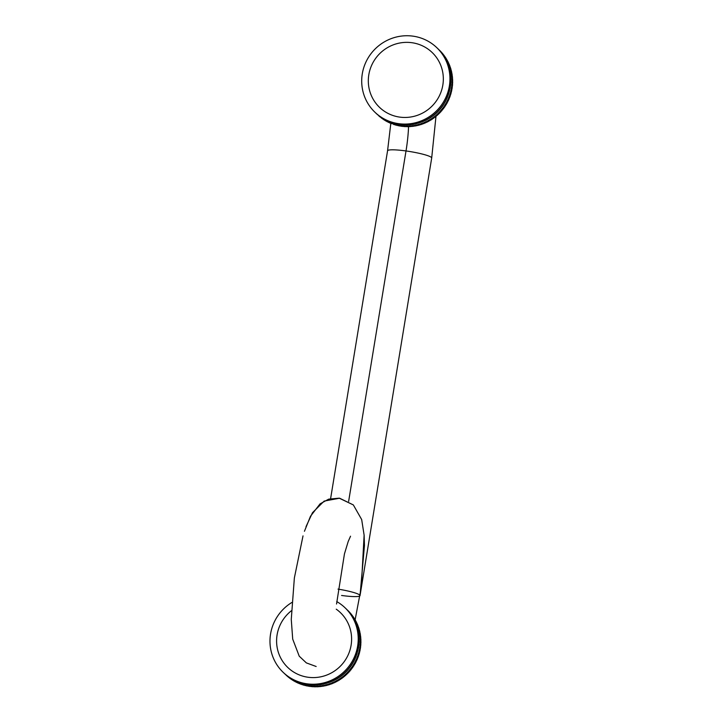 <?xml version="1.0" encoding="UTF-8"?>
<svg xmlns="http://www.w3.org/2000/svg" width="723" height="723" viewBox="0 0 723 723"><rect width="100%" height="100%" fill="white"/><g stroke="black" fill="none" stroke-linecap="round" stroke-linejoin="round"><path stroke-width="1.08" d="M406.019 150.953A22.359 2.874 -170.7 0 0 387.564 150.791L387.564 150.791A22.359 2.874 -170.7 0 1 406.019 150.953L348.64 501.364L406.019 150.953A40.244 7.347 -82.1 0 0 408.576 126.444A40.244 7.347 -82.1 0 1 406.019 150.953A22.359 2.874 -170.7 0 1 431.694 158.021L431.694 158.021A22.359 2.874 -170.7 0 0 406.019 150.953M364.13 535.381L364.455 545.513L360.027 595.625A22.359 2.874 -170.7 0 1 341.572 595.463A22.359 2.874 -170.7 0 0 360.027 595.625A22.359 2.874 -170.7 0 0 338.002 589.109A22.359 2.874 -170.7 0 1 360.027 595.625L431.694 158.021L435.969 116.448M291.414 610.736A38.003 37.045 133.7 0 0 277.695 650.022A38.003 37.045 133.7 0 0 308.007 677.243A38.003 37.045 -46.3 0 0 348.685 653.691A38.003 37.045 -46.3 0 0 336.24 609.182M411.92 42.711A38.003 37.045 -46.3 0 0 368.811 74.758A38.003 37.045 -46.3 0 0 399.738 117.108A38.003 37.045 133.7 0 0 442.838 85.061A38.003 37.045 133.7 0 0 411.92 42.711M439.033 49.869L438.599 49.39A44.718 43.588 -46.3 0 0 438.301 49.119A44.718 43.588 -46.3 0 1 438.599 49.39L439.033 49.869M439.792 50.52A44.718 43.588 133.7 0 1 440.126 50.854L440.126 50.854A44.718 43.588 133.7 0 0 439.792 50.52L439.358 50.113A44.718 43.588 -46.3 0 1 439.692 50.447L440.126 50.854L439.692 50.447A44.718 43.588 -46.3 0 0 439.358 50.113L439.268 50.113M440.858 51.604A44.718 43.588 133.7 0 1 441.184 51.948L441.184 51.948A44.718 43.588 133.7 0 0 440.858 51.604L440.244 51.188L440.858 51.604M441.889 52.725A44.718 43.588 133.7 0 1 442.205 53.086L442.205 53.086A44.718 43.588 133.7 0 0 441.889 52.725L441.175 52.3L441.889 52.725M442.684 54.27L442.747 53.836A44.718 43.588 -46.3 0 0 442.44 53.466L442.874 53.882A44.718 43.588 133.7 0 1 443.181 54.252L442.747 53.836A44.718 43.588 -46.3 0 0 442.44 53.466L442.874 53.882A44.718 43.588 133.7 0 1 443.181 54.252L443.127 54.632M443.823 55.075A44.718 43.588 133.7 0 1 444.112 55.454L444.112 55.454A44.718 43.588 133.7 0 0 443.823 55.075L442.928 54.614L443.823 55.075M444.726 56.295A44.718 43.588 133.7 0 1 445.007 56.683L445.007 56.683A44.718 43.588 133.7 0 0 444.726 56.295L444.293 55.888A44.718 43.588 -46.3 0 1 444.573 56.277L445.007 56.683L444.573 56.277A44.718 43.588 -46.3 0 0 444.293 55.888L443.741 55.807M445.594 57.551A44.718 43.588 133.7 0 1 445.847 57.957L445.847 57.957A44.718 43.588 133.7 0 0 445.594 57.551L444.518 57.027L445.594 57.551M446.407 58.843A44.718 43.588 133.7 0 1 446.651 59.25L446.534 59.693L446.651 59.25A44.718 43.588 133.7 0 0 446.407 58.843L445.974 58.427A44.718 43.588 -46.3 0 1 446.218 58.834L446.651 59.25L446.218 58.834A44.718 43.588 -46.3 0 0 445.974 58.427L445.251 58.274M447.176 60.154A44.718 43.588 133.7 0 1 447.401 60.569L447.266 61.03L447.401 60.569A44.718 43.588 133.7 0 0 447.176 60.154L446.019 59.566L446.218 58.834L446.019 59.566L447.176 60.154M386.109 120.334L385.386 120.542L385.82 120.958A44.718 43.588 133.7 0 1 385.404 120.714L384.97 120.298A44.718 43.588 -46.3 0 0 385.386 120.542L385.82 120.958A44.718 43.588 133.7 0 1 385.404 120.714L384.97 120.298A44.718 43.588 -46.3 0 0 385.386 120.542L386.109 120.334L386.299 121.057A44.718 43.588 -46.3 0 0 386.715 121.283L387.148 121.69A44.718 43.588 133.7 0 1 386.733 121.473L386.299 121.057A44.718 43.588 -46.3 0 0 386.715 121.283L387.438 121.048L387.645 121.762A44.718 43.588 -46.3 0 0 388.079 121.97L388.513 122.386A44.718 43.588 133.7 0 1 388.079 122.169L387.645 121.762A44.718 43.588 -46.3 0 0 388.079 121.97L388.784 121.708L389.028 122.413A44.718 43.588 -46.3 0 0 389.462 122.612L389.896 123.027A44.718 43.588 133.7 0 1 389.462 122.829L389.028 122.413A44.718 43.588 -46.3 0 0 389.462 122.612L390.158 122.332L390.429 123.027A44.718 43.588 -46.3 0 0 390.872 123.199L391.297 123.615A44.718 43.588 133.7 0 1 390.863 123.434L390.429 123.027A44.718 43.588 -46.3 0 0 390.872 123.199L391.559 122.892L391.848 123.579A44.718 43.588 -46.3 0 0 392.3 123.741L392.978 123.416L393.285 124.085A44.718 43.588 -46.3 0 0 393.746 124.239L394.18 124.645A44.718 43.588 133.7 0 1 393.719 124.501L393.285 124.085A44.718 43.588 -46.3 0 0 393.746 124.239L394.415 123.886L394.749 124.546A44.718 43.588 -46.3 0 0 395.21 124.672L395.861 124.302L396.222 124.943A44.718 43.588 -46.3 0 0 396.692 125.061L397.334 124.663L397.713 125.296A44.718 43.588 -46.3 0 0 398.183 125.395L398.816 124.98L399.213 125.603A44.718 43.588 -46.3 0 0 399.692 125.685L400.307 125.242L400.732 125.847A44.718 43.588 -46.3 0 0 401.202 125.91L401.807 125.45L402.25 126.037A44.718 43.588 -46.3 0 0 402.729 126.091L403.317 125.603L403.786 126.182A44.718 43.588 -46.3 0 0 404.265 126.209L404.835 125.712L405.314 126.263A44.718 43.588 -46.3 0 0 405.802 126.281L406.353 125.757L406.859 126.299A44.718 43.588 -46.3 0 0 407.338 126.299L407.871 125.757L408.396 126.272A44.718 43.588 -46.3 0 0 408.875 126.254L409.308 126.67A44.718 43.588 133.7 0 1 408.829 126.688L408.396 126.272A44.718 43.588 -46.3 0 0 408.875 126.254L409.39 125.703L409.941 126.2A44.718 43.588 -46.3 0 0 410.42 126.163L410.854 126.579A44.718 43.588 133.7 0 1 410.366 126.615L409.941 126.2A44.718 43.588 -46.3 0 0 410.42 126.163L410.908 125.585L411.477 126.073A44.718 43.588 -46.3 0 0 411.956 126.019L412.39 126.435L412.426 125.431L413.005 125.883A44.718 43.588 -46.3 0 0 413.484 125.82L413.918 126.236L413.945 125.215L414.532 125.648A44.718 43.588 -46.3 0 0 415.011 125.567L415.445 125.983L415.445 124.943L416.059 125.359A44.718 43.588 -46.3 0 0 416.529 125.26L416.963 125.675L416.936 124.627L417.569 125.025A44.718 43.588 -46.3 0 0 418.039 124.907L418.427 124.257L419.069 124.627A44.718 43.588 -46.3 0 0 419.53 124.492L419.964 124.907L419.9 123.832L420.551 124.184A44.718 43.588 -46.3 0 0 421.012 124.031L421.355 123.353L422.024 123.687A44.718 43.588 -46.3 0 0 422.476 123.516L422.792 122.829L423.47 123.136A44.718 43.588 -46.3 0 0 423.922 122.955L424.356 123.371A44.718 43.588 133.7 0 1 423.904 123.552L423.47 123.136A44.718 43.588 -46.3 0 0 423.922 122.955L424.22 122.259L424.907 122.539A44.718 43.588 -46.3 0 0 425.35 122.341L425.784 122.756L425.621 121.636L426.326 121.889A44.718 43.588 -46.3 0 0 426.76 121.681L427.004 120.967L427.718 121.193A44.718 43.588 -46.3 0 0 428.143 120.967L428.576 121.383A44.718 43.588 133.7 0 1 428.152 121.609L427.718 121.193A44.718 43.588 -46.3 0 0 428.143 120.967L428.368 120.244L429.082 120.452A44.718 43.588 -46.3 0 0 429.507 120.208L429.706 119.485L430.429 119.666A44.718 43.588 -46.3 0 0 430.836 119.403L431.016 118.671L431.739 118.825A44.718 43.588 -46.3 0 0 432.146 118.554L432.58 118.97L432.291 117.822L433.032 117.948A44.718 43.588 -46.3 0 0 433.42 117.668L433.547 116.918L434.288 117.027A44.718 43.588 -46.3 0 0 434.668 116.728L435.101 117.144A44.718 43.588 133.7 0 1 434.713 117.442L434.288 117.027A44.718 43.588 -46.3 0 0 434.668 116.728L434.767 115.978L435.508 116.06A44.718 43.588 -46.3 0 0 435.888 115.743L435.951 115.002L436.701 115.047A44.718 43.588 -46.3 0 0 437.063 114.731L437.496 115.138A44.718 43.588 133.7 0 1 437.135 115.463L436.701 115.047A44.718 43.588 -46.3 0 0 437.063 114.731L437.108 113.981L437.858 113.999A44.718 43.588 -46.3 0 0 438.21 113.665L438.228 112.915L438.978 112.915A44.718 43.588 -46.3 0 0 439.322 112.571L439.313 111.821L440.063 111.794A44.718 43.588 -46.3 0 0 440.388 111.432L440.822 111.848A44.718 43.588 133.7 0 1 440.488 112.21L440.063 111.794A44.718 43.588 -46.3 0 0 440.388 111.432L440.352 110.682L441.102 110.628A44.718 43.588 -46.3 0 0 441.419 110.258L441.852 110.673A44.718 43.588 133.7 0 1 441.536 111.044L441.102 110.628A44.718 43.588 -46.3 0 0 441.419 110.258L441.355 109.516L442.105 109.435A44.718 43.588 -46.3 0 0 442.413 109.056L442.322 108.314L443.072 108.206A44.718 43.588 -46.3 0 0 443.362 107.817L443.244 107.076L443.985 106.95A44.718 43.588 -46.3 0 0 444.265 106.543L444.13 105.811L444.862 105.657A44.718 43.588 -46.3 0 0 445.124 105.251L444.961 104.519L445.693 104.338A44.718 43.588 -46.3 0 0 445.946 103.922L446.38 104.338A44.718 43.588 133.7 0 1 446.127 104.754L445.693 104.338A44.718 43.588 -46.3 0 0 445.946 103.922L445.757 103.199L446.48 102.991A44.718 43.588 -46.3 0 0 446.715 102.567L447.148 102.982A44.718 43.588 133.7 0 1 446.913 103.407L446.48 102.991A44.718 43.588 -46.3 0 0 446.715 102.567L446.498 101.853L447.221 101.618A44.718 43.588 -46.3 0 0 447.438 101.184L447.871 101.6A44.718 43.588 133.7 0 1 447.654 102.033L447.221 101.618A44.718 43.588 -46.3 0 0 447.438 101.184L447.203 100.479L447.908 100.226A44.718 43.588 -46.3 0 0 448.115 99.783L448.549 100.199A44.718 43.588 133.7 0 1 448.341 100.642L447.908 100.226A44.718 43.588 -46.3 0 0 448.115 99.783L447.853 99.087L448.549 98.807A44.718 43.588 -46.3 0 0 448.748 98.364L449.173 98.771A44.718 43.588 133.7 0 1 448.983 99.223L448.549 98.807A44.718 43.588 -46.3 0 0 448.748 98.364L448.459 97.677L449.146 97.37A44.718 43.588 -46.3 0 0 449.317 96.918L449.751 97.334A44.718 43.588 133.7 0 1 449.579 97.786L449.146 97.37A44.718 43.588 -46.3 0 0 449.317 96.918L449.01 96.24L449.688 95.915A44.718 43.588 -46.3 0 0 449.851 95.454L450.284 95.87A44.718 43.588 133.7 0 1 450.122 96.331L449.688 95.915A44.718 43.588 -46.3 0 0 449.851 95.454L449.516 94.794L450.185 94.442A44.718 43.588 -46.3 0 0 450.33 93.981L449.968 93.33L450.628 92.951A44.718 43.588 -46.3 0 0 450.754 92.481L450.366 91.848L451.016 91.45A44.718 43.588 -46.3 0 0 451.125 90.981L450.718 90.357L451.351 89.941A44.718 43.588 -46.3 0 0 451.45 89.462L451.016 88.857L451.64 88.414A44.718 43.588 -46.3 0 0 451.712 87.935L451.269 87.347L451.866 86.887A44.718 43.588 -46.3 0 0 451.929 86.408L451.459 85.829L452.047 85.35A44.718 43.588 -46.3 0 0 452.092 84.871L451.604 84.311L452.173 83.814A44.718 43.588 -46.3 0 0 452.2 83.326L451.694 82.793L452.246 82.268A44.718 43.588 -46.3 0 0 452.255 81.789L451.73 81.265L452.264 80.723A44.718 43.588 -46.3 0 0 452.255 80.244L451.712 79.747L452.227 79.187A44.718 43.588 -46.3 0 0 452.2 78.708L451.64 78.229L452.137 77.65A44.718 43.588 -46.3 0 0 452.092 77.171L451.514 76.71L451.992 76.123A44.718 43.588 -46.3 0 0 451.938 75.644L451.342 75.201L451.794 74.596A44.718 43.588 -46.3 0 0 451.721 74.117L452.155 74.532A44.718 43.588 133.7 0 1 452.227 75.011L451.794 74.596A44.718 43.588 -46.3 0 0 451.721 74.117L451.116 73.701L451.541 73.077A44.718 43.588 -46.3 0 0 451.459 72.607L450.827 72.21L451.242 71.577A44.718 43.588 -46.3 0 0 451.134 71.107L450.501 70.737L450.89 70.086A44.718 43.588 -46.3 0 0 450.763 69.625L450.113 69.272L450.483 68.613A44.718 43.588 -46.3 0 0 450.339 68.152L449.679 67.826L450.022 67.149A44.718 43.588 -46.3 0 0 449.869 66.697L449.191 66.399L449.507 65.712A44.718 43.588 -46.3 0 0 449.335 65.26L448.649 64.98L448.947 64.284A44.718 43.588 -46.3 0 0 448.766 63.85L448.07 63.597L448.341 62.883A44.718 43.588 -46.3 0 0 448.143 62.458L447.429 62.223L447.682 61.509A44.718 43.588 -46.3 0 0 447.465 61.084L447.899 61.5A44.718 43.588 133.7 0 1 448.115 61.925L447.682 61.509A44.718 43.588 -46.3 0 0 447.465 61.084L447.899 61.5A44.718 43.588 133.7 0 1 448.115 61.925L447.953 62.395M448.567 62.865A44.718 43.588 133.7 0 1 448.775 63.299L448.585 63.787L448.775 63.299A44.718 43.588 133.7 0 0 448.567 62.865L448.143 62.458L448.567 62.865M449.2 64.266A44.718 43.588 133.7 0 1 449.381 64.699L449.173 65.197L449.381 64.699A44.718 43.588 133.7 0 0 449.2 64.266L448.766 63.85A44.718 43.588 -46.3 0 1 448.947 64.284L449.381 64.699L448.947 64.284L448.649 64.98L449.769 65.676A44.718 43.588 133.7 0 1 449.941 66.118L449.706 66.624L449.941 66.118A44.718 43.588 133.7 0 0 449.769 65.676L449.335 65.26A44.718 43.588 -46.3 0 1 449.507 65.712L449.941 66.118L449.507 65.712L449.191 66.399L450.302 67.112A44.718 43.588 133.7 0 1 450.456 67.564L450.194 68.079L450.456 67.564A44.718 43.588 133.7 0 0 450.302 67.112L449.869 66.697A44.718 43.588 -46.3 0 1 450.022 67.149L450.456 67.564L450.022 67.149L449.679 67.826L450.772 68.568A44.718 43.588 133.7 0 1 450.908 69.019L450.619 69.544L450.908 69.019A44.718 43.588 133.7 0 0 450.772 68.568L450.339 68.152A44.718 43.588 -46.3 0 1 450.483 68.613L450.908 69.019L450.483 68.613L450.113 69.272L451.197 70.041A44.718 43.588 133.7 0 1 451.324 70.502L450.998 71.035L451.324 70.502A44.718 43.588 133.7 0 0 451.197 70.041L450.763 69.625A44.718 43.588 -46.3 0 1 450.89 70.086L451.324 70.502L450.89 70.086L450.501 70.737M451.568 71.523A44.718 43.588 133.7 0 1 451.676 71.993L451.324 72.526L451.676 71.993A44.718 43.588 133.7 0 0 451.568 71.523L451.134 71.107A44.718 43.588 -46.3 0 1 451.242 71.577L451.676 71.993L451.242 71.577L450.827 72.21M451.893 73.023A44.718 43.588 133.7 0 1 451.974 73.493L451.604 74.035L451.974 73.493A44.718 43.588 133.7 0 0 451.893 73.023L451.459 72.607A44.718 43.588 -46.3 0 1 451.541 73.077L451.974 73.493L451.541 73.077L451.116 73.701L452.155 74.532A44.718 43.588 133.7 0 1 452.227 75.011L451.821 75.553M452.372 76.06A44.718 43.588 133.7 0 1 452.426 76.53L451.983 77.081L452.426 76.53A44.718 43.588 133.7 0 0 452.372 76.06L451.938 75.644L452.372 76.06M452.526 77.587A44.718 43.588 133.7 0 1 452.571 78.066L452.092 78.617L452.571 78.066A44.718 43.588 133.7 0 0 452.526 77.587L452.092 77.171L452.526 77.587M452.634 79.123A44.718 43.588 133.7 0 1 452.661 79.602L452.155 80.154L452.661 79.602A44.718 43.588 133.7 0 0 452.634 79.123L452.2 78.708L452.634 79.123M452.688 80.66A44.718 43.588 133.7 0 1 452.697 81.139L452.164 81.681L452.697 81.139A44.718 43.588 133.7 0 0 452.688 80.66L452.255 80.244L452.688 80.66M452.688 82.205A44.718 43.588 133.7 0 1 452.679 82.684L452.128 83.208L452.679 82.684A44.718 43.588 133.7 0 0 452.688 82.205M452.634 83.741A44.718 43.588 133.7 0 1 452.607 84.22L452.038 84.727L451.604 84.311L452.607 84.22A44.718 43.588 133.7 0 0 452.634 83.741M408.829 126.688A44.718 43.588 133.7 0 0 409.308 126.67L409.824 126.109L410.366 126.615A44.718 43.588 133.7 0 0 410.854 126.579L411.342 126.001L410.854 126.579L410.42 126.163L410.908 125.585L411.477 126.073A44.718 43.588 -46.3 0 0 411.956 126.019L412.426 125.431L413.005 125.883A44.718 43.588 -46.3 0 0 413.484 125.82L413.945 125.215L414.532 125.648A44.718 43.588 -46.3 0 0 415.011 125.567L415.445 124.943L416.059 125.359A44.718 43.588 -46.3 0 0 416.529 125.26L416.936 124.627L417.569 125.025A44.718 43.588 -46.3 0 0 418.039 124.907L418.427 124.257L419.069 124.627A44.718 43.588 -46.3 0 0 419.53 124.492L419.9 123.832L420.551 124.184A44.718 43.588 -46.3 0 0 421.012 124.031L421.355 123.353L422.024 123.687A44.718 43.588 -46.3 0 0 422.476 123.516L423.904 123.552A44.718 43.588 133.7 0 0 424.356 123.371L424.22 122.259L424.907 122.539A44.718 43.588 -46.3 0 0 425.35 122.341L425.621 121.636L426.326 121.889A44.718 43.588 -46.3 0 0 426.76 121.681L428.152 121.609A44.718 43.588 133.7 0 0 428.576 121.383L428.368 120.244L429.082 120.452A44.718 43.588 -46.3 0 0 429.507 120.208L429.706 119.485L430.429 119.666A44.718 43.588 -46.3 0 0 430.836 119.403L431.016 118.671L431.739 118.825A44.718 43.588 -46.3 0 0 432.146 118.554L432.291 117.822L433.032 117.948A44.718 43.588 -46.3 0 0 433.42 117.668L433.854 118.075L433.981 117.334L434.713 117.442A44.718 43.588 133.7 0 0 435.101 117.144L434.767 115.978L435.508 116.06A44.718 43.588 -46.3 0 0 435.888 115.743L436.321 116.159L436.385 115.409L437.135 115.463A44.718 43.588 133.7 0 0 437.496 115.138L437.108 113.981L437.858 113.999A44.718 43.588 -46.3 0 0 438.21 113.665L438.228 112.915L438.978 112.915A44.718 43.588 -46.3 0 0 439.322 112.571L439.756 112.978L439.747 112.237L440.488 112.21A44.718 43.588 133.7 0 0 440.822 111.848L440.352 110.682L440.822 111.848L440.786 111.098L441.536 111.044A44.718 43.588 133.7 0 0 441.852 110.673L441.355 109.516L442.105 109.435A44.718 43.588 -46.3 0 0 442.413 109.056L442.322 108.314L443.072 108.206A44.718 43.588 -46.3 0 0 443.362 107.817L443.244 107.076L443.985 106.95A44.718 43.588 -46.3 0 0 444.265 106.543L444.13 105.811L444.862 105.657A44.718 43.588 -46.3 0 0 445.124 105.251L445.558 105.657L445.395 104.934L446.127 104.754A44.718 43.588 133.7 0 0 446.38 104.338L445.757 103.199L446.38 104.338L446.19 103.615L446.913 103.407A44.718 43.588 133.7 0 0 447.148 102.982L446.498 101.853L447.148 102.982L446.931 102.268L447.654 102.033A44.718 43.588 133.7 0 0 447.871 101.6L447.203 100.479L447.871 101.6L447.636 100.895L448.341 100.642A44.718 43.588 133.7 0 0 448.549 100.199L447.853 99.087L448.549 100.199L448.287 99.503L448.983 99.223A44.718 43.588 133.7 0 0 449.173 98.771L448.459 97.677L449.173 98.771L448.884 98.093L449.579 97.786A44.718 43.588 133.7 0 0 449.751 97.334L449.01 96.24L449.751 97.334L449.444 96.656L450.122 96.331A44.718 43.588 133.7 0 0 450.284 95.87L449.516 94.794L450.185 94.442A44.718 43.588 -46.3 0 0 450.33 93.981L449.968 93.33L450.628 92.951A44.718 43.588 -46.3 0 0 450.754 92.481L450.366 91.848L451.016 91.45A44.718 43.588 -46.3 0 0 451.125 90.981L450.718 90.357L451.351 89.941A44.718 43.588 -46.3 0 0 451.45 89.462L451.016 88.857L451.64 88.414A44.718 43.588 -46.3 0 0 451.712 87.935L451.269 87.347L451.866 86.887A44.718 43.588 -46.3 0 0 451.929 86.408L451.459 85.829L452.047 85.35A44.718 43.588 -46.3 0 0 452.092 84.871L452.526 85.287L452.173 83.814A44.718 43.588 -46.3 0 0 452.2 83.326L451.694 82.793L452.246 82.268L452.679 82.684L452.246 82.268A44.718 43.588 -46.3 0 0 452.255 81.789L451.73 81.265L452.264 80.723L452.697 81.139L452.264 80.723A44.718 43.588 -46.3 0 0 452.255 80.244L451.712 79.747L452.227 79.187L452.661 79.602L452.227 79.187A44.718 43.588 -46.3 0 0 452.2 78.708L451.64 78.229L452.137 77.65L452.571 78.066L452.137 77.65A44.718 43.588 -46.3 0 0 452.092 77.171L451.514 76.71L451.992 76.123L452.426 76.53L451.992 76.123A44.718 43.588 -46.3 0 0 451.938 75.644L451.342 75.201M452.526 85.287A44.718 43.588 133.7 0 1 452.481 85.766L451.459 85.829L452.481 85.766A44.718 43.588 133.7 0 0 452.526 85.287L451.604 84.311L452.526 85.287M452.363 86.823L451.893 86.245L452.363 86.823A44.718 43.588 133.7 0 1 452.3 87.302L451.269 87.347L452.3 87.302A44.718 43.588 133.7 0 0 452.363 86.823L451.929 86.408L452.363 86.823M452.146 88.351L451.703 87.763L452.146 88.351A44.718 43.588 133.7 0 1 452.065 88.83L451.016 88.857L452.065 88.83A44.718 43.588 133.7 0 0 452.146 88.351L451.712 87.935L452.146 88.351M451.875 89.878L451.45 89.272L451.875 89.878A44.718 43.588 133.7 0 1 451.785 90.348L450.718 90.357L451.785 90.348A44.718 43.588 133.7 0 0 451.875 89.878L451.45 89.462L451.875 89.878M451.559 91.396L451.152 90.773L451.559 91.396A44.718 43.588 133.7 0 1 451.45 91.866L450.366 91.848L451.45 91.866A44.718 43.588 133.7 0 0 451.559 91.396L451.125 90.981L451.559 91.396M451.188 92.896L450.8 92.264L451.188 92.896A44.718 43.588 133.7 0 1 451.053 93.366L449.968 93.33L451.053 93.366A44.718 43.588 133.7 0 0 451.188 92.896L450.754 92.481L451.188 92.896M450.754 94.388L450.402 93.746L450.754 94.388A44.718 43.588 133.7 0 1 450.619 94.858L449.516 94.794L450.619 94.858A44.718 43.588 133.7 0 0 450.754 94.388L450.33 93.981L450.754 94.388M445.558 105.657A44.718 43.588 133.7 0 1 445.296 106.073L444.13 105.811L445.296 106.073A44.718 43.588 133.7 0 0 445.558 105.657L444.961 104.519L445.558 105.657M444.699 106.959L444.564 106.227L444.699 106.959A44.718 43.588 133.7 0 1 444.419 107.365L443.244 107.076L444.419 107.365A44.718 43.588 133.7 0 0 444.699 106.959L444.265 106.543L444.699 106.959M443.795 108.233L443.678 107.492L443.795 108.233A44.718 43.588 133.7 0 1 443.497 108.622L442.322 108.314L443.497 108.622A44.718 43.588 133.7 0 0 443.795 108.233L443.362 107.817L443.795 108.233M442.847 109.471L442.756 108.73L442.847 109.471A44.718 43.588 133.7 0 1 442.539 109.851L441.355 109.516L442.539 109.851A44.718 43.588 133.7 0 0 442.847 109.471L442.413 109.056L442.847 109.471M439.756 112.978A44.718 43.588 133.7 0 1 439.412 113.33L438.228 112.915L439.412 113.33A44.718 43.588 133.7 0 0 439.756 112.978M438.644 114.08L438.662 113.33L438.644 114.08A44.718 43.588 133.7 0 1 438.292 114.415L437.108 113.981L438.292 114.415A44.718 43.588 133.7 0 0 438.644 114.08L438.21 113.665L438.644 114.08M436.321 116.159A44.718 43.588 133.7 0 1 435.942 116.475L434.767 115.978L435.942 116.475A44.718 43.588 133.7 0 0 436.321 116.159L435.951 115.002L436.321 116.159M433.854 118.075A44.718 43.588 133.7 0 1 433.457 118.364L432.725 118.229L433.457 118.364A44.718 43.588 133.7 0 0 433.854 118.075L433.547 116.918L433.854 118.075M432.58 118.97A44.718 43.588 133.7 0 1 432.173 119.241L431.016 118.671L432.173 119.241A44.718 43.588 133.7 0 0 432.58 118.97M431.269 119.819L431.441 119.087L431.269 119.819A44.718 43.588 133.7 0 1 430.854 120.081L429.706 119.485L430.854 120.081A44.718 43.588 133.7 0 0 431.269 119.819L430.836 119.403L431.269 119.819M429.941 120.624L430.14 119.901L429.941 120.624A44.718 43.588 133.7 0 1 429.516 120.868L428.368 120.244L429.516 120.868A44.718 43.588 133.7 0 0 429.941 120.624L429.507 120.208L429.941 120.624M427.194 122.097A44.718 43.588 133.7 0 1 426.751 122.304L426.055 122.051L426.751 122.304A44.718 43.588 133.7 0 0 427.194 122.097L427.004 120.967L427.194 122.097M425.784 122.756A44.718 43.588 133.7 0 1 425.341 122.955L424.22 122.259L425.341 122.955A44.718 43.588 133.7 0 0 425.784 122.756M422.91 123.931A44.718 43.588 133.7 0 1 422.449 124.094L421.355 123.353L422.449 124.094A44.718 43.588 133.7 0 0 422.91 123.931M421.446 124.446L421.789 123.769L421.446 124.446A44.718 43.588 133.7 0 1 420.985 124.591L420.334 124.248L420.985 124.591A44.718 43.588 133.7 0 0 421.446 124.446L421.012 124.031L421.446 124.446M419.964 124.907A44.718 43.588 133.7 0 1 419.494 125.043L418.427 124.257L419.494 125.043A44.718 43.588 133.7 0 0 419.964 124.907M418.472 125.314L418.861 124.663L418.472 125.314A44.718 43.588 133.7 0 1 418.002 125.431L417.37 125.043L418.002 125.431A44.718 43.588 133.7 0 0 418.472 125.314L418.039 124.907L418.472 125.314M416.963 125.675A44.718 43.588 133.7 0 1 416.484 125.775L415.879 125.359L416.484 125.775A44.718 43.588 133.7 0 0 416.963 125.675M415.445 125.983A44.718 43.588 133.7 0 1 414.966 126.064L414.369 125.63L414.966 126.064A44.718 43.588 133.7 0 0 415.445 125.983M413.918 126.236A44.718 43.588 133.7 0 1 413.439 126.299L412.86 125.838L413.439 126.299A44.718 43.588 133.7 0 0 413.918 126.236M412.39 126.435A44.718 43.588 133.7 0 1 411.911 126.48L410.908 125.585L411.911 126.48A44.718 43.588 133.7 0 0 412.39 126.435M407.772 126.706L408.296 126.173L407.772 126.706A44.718 43.588 133.7 0 1 407.293 126.715A44.718 43.588 133.7 0 0 407.772 126.706L407.338 126.299L407.772 126.706M406.236 126.697L406.76 126.191L406.236 126.697A44.718 43.588 133.7 0 1 405.748 126.679A44.718 43.588 133.7 0 0 406.236 126.697L405.802 126.281L406.236 126.697M404.699 126.624L405.223 126.154L404.699 126.624A44.718 43.588 133.7 0 1 404.22 126.588A44.718 43.588 133.7 0 0 404.699 126.624L404.265 126.209L404.699 126.624M403.163 126.498L403.687 126.064L403.163 126.498A44.718 43.588 133.7 0 1 402.684 126.453A44.718 43.588 133.7 0 0 403.163 126.498L402.729 126.091L403.163 126.498M401.636 126.326L402.16 125.919L401.636 126.326A44.718 43.588 133.7 0 1 401.166 126.263A44.718 43.588 133.7 0 0 401.636 126.326L401.202 125.91L401.636 126.326M400.117 126.1L400.641 125.721L400.117 126.1A44.718 43.588 133.7 0 1 399.647 126.01A44.718 43.588 133.7 0 0 400.117 126.1L399.692 125.685L400.117 126.1M398.617 125.811L399.132 125.468L398.617 125.811A44.718 43.588 133.7 0 1 398.147 125.712A44.718 43.588 133.7 0 0 398.617 125.811L398.183 125.395L398.617 125.811M397.117 125.477L397.632 125.16L397.117 125.477A44.718 43.588 133.7 0 1 396.656 125.359A44.718 43.588 133.7 0 0 397.117 125.477L396.692 125.061L397.117 125.477M395.644 125.088L396.141 124.799L395.644 125.088A44.718 43.588 133.7 0 1 395.183 124.962A44.718 43.588 133.7 0 0 395.644 125.088L395.21 124.672L395.644 125.088M393.719 124.501A44.718 43.588 133.7 0 0 394.18 124.645L394.668 124.392M390.863 123.434A44.718 43.588 133.7 0 0 391.297 123.615L391.776 123.407L390.872 123.199L391.559 122.892L391.848 123.579A44.718 43.588 -46.3 0 0 392.3 123.741L393.213 123.922M390.158 122.332L389.462 122.612L390.357 122.838L389.896 123.027A44.718 43.588 133.7 0 1 389.462 122.829M388.784 121.708L388.079 121.97L388.513 122.386A44.718 43.588 133.7 0 1 388.079 122.169M387.438 121.048L386.715 121.283L387.148 121.69A44.718 43.588 133.7 0 1 386.733 121.473M383.57 118.952L383.678 119.503A44.718 43.588 -46.3 0 0 384.076 119.756L384.509 120.172A44.718 43.588 133.7 0 1 384.112 119.919L383.678 119.503A44.718 43.588 -46.3 0 0 384.076 119.756L384.509 120.172A44.718 43.588 133.7 0 1 384.112 119.919M383.235 119.34L383.235 119.34A44.718 43.588 133.7 0 1 382.847 119.069A44.718 43.588 133.7 0 0 383.235 119.34L382.801 118.924L383.344 118.816L382.801 118.924L383.235 119.34M381.129 117.388L381.175 117.768A44.718 43.588 -46.3 0 0 381.554 118.057L381.988 118.464A44.718 43.588 133.7 0 1 381.608 118.183L381.175 117.768A44.718 43.588 -46.3 0 0 381.554 118.057L381.988 118.464A44.718 43.588 133.7 0 1 381.608 118.183M378.798 115.671L378.807 115.861A44.718 43.588 -46.3 0 0 379.168 116.177L379.593 116.584A44.718 43.588 133.7 0 1 379.232 116.276L378.807 115.861A44.718 43.588 -46.3 0 0 379.168 116.177L379.973 116.837A44.718 43.588 -46.3 0 0 380.343 117.135L381.138 117.497M376.954 114.126L376.909 114.126A44.718 43.588 -46.3 0 1 376.575 113.791L376.575 113.791A44.718 43.588 -46.3 0 0 376.909 114.126L377.424 114.541M440.75 51.541A44.718 43.588 -46.3 0 0 440.424 51.188A44.718 43.588 -46.3 0 1 440.75 51.541L441.184 51.948L440.75 51.541M441.771 52.671A44.718 43.588 -46.3 0 0 441.455 52.309A44.718 43.588 -46.3 0 1 441.771 52.671L442.205 53.086L441.771 52.671M443.678 55.038A44.718 43.588 -46.3 0 0 443.389 54.659A44.718 43.588 -46.3 0 1 443.678 55.038L444.112 55.454L443.678 55.038M445.413 57.542A44.718 43.588 -46.3 0 0 445.16 57.144A44.718 43.588 -46.3 0 1 445.413 57.542L445.847 57.957L445.413 57.542L445.241 58.265L445.413 57.542M446.977 60.163A44.718 43.588 -46.3 0 0 446.742 59.747A44.718 43.588 -46.3 0 1 446.977 60.163L447.401 60.569L446.977 60.163L446.751 60.877L446.977 60.163M448.07 63.597L448.341 62.883L448.775 63.299L448.341 62.883A44.718 43.588 -46.3 0 0 448.143 62.458L447.429 62.223M394.415 123.886L394.749 124.546A44.718 43.588 -46.3 0 0 395.21 124.672L395.861 124.302L396.222 124.943A44.718 43.588 -46.3 0 0 396.692 125.061L397.334 124.663L397.713 125.296A44.718 43.588 -46.3 0 0 398.183 125.395L398.816 124.98L399.213 125.603A44.718 43.588 -46.3 0 0 399.692 125.685L400.307 125.242L400.732 125.847A44.718 43.588 -46.3 0 0 401.202 125.91L401.807 125.45L402.25 126.037A44.718 43.588 -46.3 0 0 402.729 126.091L403.317 125.603L403.786 126.182A44.718 43.588 -46.3 0 0 404.265 126.209L404.835 125.712L405.314 126.263A44.718 43.588 -46.3 0 0 405.802 126.281L406.353 125.757L406.859 126.299A44.718 43.588 -46.3 0 0 407.338 126.299L407.871 125.757M379.232 116.276A44.718 43.588 133.7 0 0 379.593 116.584L379.973 116.837A44.718 43.588 -46.3 0 0 380.343 117.135L380.687 117.081M444.446 56.909L444.573 56.277L444.446 56.909M447.465 61.084L446.751 60.877L447.465 61.084M384.076 119.756L384.717 119.602L384.076 119.756M449.128 91.776A42.928 41.844 133.7 0 1 419.62 122.63M412.987 36.15A44.718 43.588 133.7 0 1 436.728 47.591A44.718 43.588 133.7 0 1 445.178 98.879A44.718 43.588 133.7 0 1 398.662 123.669L399.521 124.501L398.662 123.669A44.718 43.588 -46.3 0 1 362.286 73.854A44.718 43.588 -46.3 0 1 412.987 36.15A44.718 43.588 133.7 0 1 449.363 85.974A44.718 43.588 133.7 0 1 398.662 123.669A44.718 43.588 -46.3 0 1 374.93 112.228A44.718 43.588 -46.3 0 1 366.471 60.94A44.718 43.588 -46.3 0 1 412.987 36.15M436.728 47.591L437.587 48.423A44.718 43.588 133.7 0 1 446.046 99.711A44.718 43.588 133.7 0 1 399.521 124.501A44.718 43.588 -46.3 0 1 375.788 113.059A44.718 43.588 -46.3 0 0 399.521 124.501A44.718 43.588 133.7 0 0 446.181 99.44A44.718 43.588 133.7 0 0 437.153 48.007M347.302 610.004L346.868 609.525A44.718 43.588 -46.3 0 0 346.579 609.254A44.718 43.588 -46.3 0 1 346.868 609.525L347.302 610.004M348.061 610.664A44.718 43.588 133.7 0 1 348.396 610.998L348.396 610.998A44.718 43.588 133.7 0 0 348.061 610.664L347.627 610.248A44.718 43.588 -46.3 0 1 347.971 610.583L348.396 610.998L347.971 610.583A44.718 43.588 -46.3 0 0 347.627 610.248L347.537 610.257M349.128 611.748A44.718 43.588 133.7 0 1 349.453 612.092L349.453 612.092A44.718 43.588 133.7 0 0 349.128 611.748L348.513 611.333L349.128 611.748M350.158 612.869A44.718 43.588 133.7 0 1 350.474 613.221L350.474 613.221A44.718 43.588 133.7 0 0 350.158 612.869L349.453 612.444L350.158 612.869M350.962 614.414L351.017 613.981A44.718 43.588 -46.3 0 0 350.718 613.61L351.152 614.026A44.718 43.588 133.7 0 1 351.45 614.387L351.017 613.981A44.718 43.588 -46.3 0 0 350.718 613.61L351.152 614.026A44.718 43.588 133.7 0 1 351.45 614.387L351.405 614.776M352.101 615.21A44.718 43.588 133.7 0 1 352.381 615.589L352.381 615.589A44.718 43.588 133.7 0 0 352.101 615.21L351.206 614.749L352.101 615.21M353.005 616.439A44.718 43.588 133.7 0 1 353.276 616.827L353.276 616.827A44.718 43.588 133.7 0 0 353.005 616.439L352.571 616.023A44.718 43.588 -46.3 0 1 352.842 616.412L353.276 616.827L352.842 616.412A44.718 43.588 -46.3 0 0 352.571 616.023L352.02 615.951M353.863 617.695A44.718 43.588 133.7 0 1 354.125 618.093L354.125 618.093A44.718 43.588 133.7 0 0 353.863 617.695L352.788 617.171L353.863 617.695M354.677 618.978A44.718 43.588 133.7 0 1 354.921 619.385L354.803 619.828L354.921 619.385A44.718 43.588 133.7 0 0 354.677 618.978L354.243 618.563A44.718 43.588 -46.3 0 1 354.487 618.978L354.921 619.385L354.487 618.978A44.718 43.588 -46.3 0 0 354.243 618.563L353.52 618.409L353.692 617.677A44.718 43.588 -46.3 0 0 353.43 617.279A44.718 43.588 -46.3 0 1 353.692 617.677L354.125 618.093L353.692 617.677L353.52 618.409M355.445 620.298A44.718 43.588 133.7 0 1 355.68 620.714L355.535 621.165L355.68 620.714A44.718 43.588 133.7 0 0 355.445 620.298L354.297 619.701L354.487 618.978L354.297 619.701L355.445 620.298M293.104 679.801L293.249 680.442A44.718 43.588 -46.3 0 0 293.655 680.686L294.089 681.093A44.718 43.588 133.7 0 1 293.683 680.858L293.249 680.442A44.718 43.588 -46.3 0 0 293.655 680.686L294.378 680.47L294.568 681.193A44.718 43.588 -46.3 0 0 294.993 681.418L295.427 681.834A44.718 43.588 133.7 0 1 295.002 681.608L294.568 681.193A44.718 43.588 -46.3 0 0 294.993 681.418L295.707 681.183L295.924 681.897A44.718 43.588 -46.3 0 0 296.349 682.105L296.782 682.521A44.718 43.588 133.7 0 1 296.358 682.313L295.924 681.897A44.718 43.588 -46.3 0 0 296.349 682.105L297.063 681.852L297.298 682.557A44.718 43.588 -46.3 0 0 297.731 682.747L298.165 683.163A44.718 43.588 133.7 0 1 297.731 682.973L297.298 682.557A44.718 43.588 -46.3 0 0 297.731 682.747L298.436 682.467L298.698 683.163A44.718 43.588 -46.3 0 0 299.141 683.343L299.575 683.759A44.718 43.588 133.7 0 1 299.132 683.578L298.698 683.163A44.718 43.588 -46.3 0 0 299.141 683.343L299.837 683.036L300.117 683.723A44.718 43.588 -46.3 0 0 300.569 683.886L301.247 683.551L301.563 684.229A44.718 43.588 -46.3 0 0 302.015 684.374L302.684 684.021L303.018 684.681A44.718 43.588 -46.3 0 0 303.479 684.817L304.139 684.437L304.5 685.088A44.718 43.588 -46.3 0 0 304.961 685.205L305.603 684.808L305.992 685.44A44.718 43.588 -46.3 0 0 306.453 685.54L307.085 685.115L307.492 685.738A44.718 43.588 -46.3 0 0 307.962 685.82L308.576 685.377L309.001 685.982A44.718 43.588 -46.3 0 0 309.48 686.055L310.077 685.585L310.529 686.181A44.718 43.588 -46.3 0 0 311.007 686.226L311.586 685.747L312.056 686.317A44.718 43.588 -46.3 0 0 312.535 686.353L313.104 685.847L313.592 686.407A44.718 43.588 -46.3 0 0 314.071 686.416L314.622 685.901L315.129 686.434A44.718 43.588 -46.3 0 0 315.608 686.434L316.141 685.892L316.674 686.416A44.718 43.588 -46.3 0 0 317.153 686.398L317.668 685.838L318.21 686.335A44.718 43.588 -46.3 0 0 318.689 686.308L319.123 686.714A44.718 43.588 133.7 0 1 318.644 686.751L318.21 686.335A44.718 43.588 -46.3 0 0 318.689 686.308L319.186 685.729L319.747 686.208A44.718 43.588 -46.3 0 0 320.226 686.154L320.66 686.57L321.139 685.982L320.705 685.567L321.283 686.028A44.718 43.588 -46.3 0 0 321.762 685.955L322.196 686.371L322.214 685.35L322.81 685.793A44.718 43.588 -46.3 0 0 323.289 685.702L323.714 686.118L324.148 685.494L323.714 685.088L324.329 685.503A44.718 43.588 -46.3 0 0 324.799 685.404L325.233 685.811L325.648 685.178L325.214 684.762L325.838 685.16A44.718 43.588 -46.3 0 0 326.308 685.043L326.742 685.458L326.697 684.392L327.338 684.762A44.718 43.588 -46.3 0 0 327.808 684.636L328.17 683.967L328.82 684.32A44.718 43.588 -46.3 0 0 329.281 684.175L329.715 684.582A44.718 43.588 133.7 0 1 329.254 684.735L328.82 684.32A44.718 43.588 -46.3 0 0 329.281 684.175L329.625 683.497L330.294 683.822A44.718 43.588 -46.3 0 0 330.745 683.66L332.182 683.687A44.718 43.588 133.7 0 0 332.634 683.506A44.718 43.588 133.7 0 1 332.182 683.687L331.749 683.271A44.718 43.588 -46.3 0 0 332.2 683.09L332.634 683.506L332.499 682.395L333.186 682.675A44.718 43.588 -46.3 0 0 333.628 682.485L333.899 681.78L334.595 682.033A44.718 43.588 -46.3 0 0 335.029 681.816L335.463 682.232A44.718 43.588 133.7 0 1 335.029 682.449L334.595 682.033A44.718 43.588 -46.3 0 0 335.029 681.816L335.282 681.102L335.987 681.337A44.718 43.588 -46.3 0 0 336.421 681.111L336.855 681.527A44.718 43.588 133.7 0 1 336.421 681.753L335.987 681.337A44.718 43.588 -46.3 0 0 336.421 681.111L336.638 680.388L337.352 680.596A44.718 43.588 -46.3 0 0 337.777 680.352L337.975 679.62L338.698 679.801A44.718 43.588 -46.3 0 0 339.114 679.548L339.286 678.816L340.018 678.969A44.718 43.588 -46.3 0 0 340.416 678.698L340.849 679.114L340.569 677.957L341.301 678.084A44.718 43.588 -46.3 0 0 341.699 677.803L341.816 677.062L342.557 677.162A44.718 43.588 -46.3 0 0 342.946 676.864L343.38 677.279A44.718 43.588 133.7 0 1 342.991 677.578L342.557 677.162A44.718 43.588 -46.3 0 0 342.946 676.864L343.036 676.122L343.786 676.195A44.718 43.588 -46.3 0 0 344.157 675.888L344.229 675.137L344.97 675.192A44.718 43.588 -46.3 0 0 345.341 674.866L345.775 675.282A44.718 43.588 133.7 0 1 345.404 675.607L344.97 675.192A44.718 43.588 -46.3 0 0 345.341 674.866L345.386 674.116L346.127 674.143A44.718 43.588 -46.3 0 0 346.48 673.809L346.498 673.059L347.248 673.059A44.718 43.588 -46.3 0 0 347.591 672.706L348.025 673.122L347.582 671.956L348.332 671.929A44.718 43.588 -46.3 0 0 348.667 671.577L348.631 670.827L349.381 670.772A44.718 43.588 -46.3 0 0 349.697 670.402L350.131 670.817A44.718 43.588 133.7 0 1 349.805 671.188L349.381 670.772A44.718 43.588 -46.3 0 0 349.697 670.402L349.634 669.652L350.384 669.579A44.718 43.588 -46.3 0 0 350.682 669.191L350.601 668.45L351.342 668.35A44.718 43.588 -46.3 0 0 351.631 667.953L351.523 667.221L352.264 667.085A44.718 43.588 -46.3 0 0 352.544 666.687L352.399 665.955L353.14 665.793A44.718 43.588 -46.3 0 0 353.402 665.386L353.24 664.663L353.972 664.473A44.718 43.588 -46.3 0 0 354.216 664.057L354.65 664.473A44.718 43.588 133.7 0 1 354.406 664.889L353.972 664.473A44.718 43.588 -46.3 0 0 354.216 664.057L354.026 663.343L354.758 663.136A44.718 43.588 -46.3 0 0 354.993 662.702L355.427 663.118A44.718 43.588 133.7 0 1 355.183 663.542L354.758 663.136A44.718 43.588 -46.3 0 0 354.993 662.702L354.776 661.997L355.49 661.762A44.718 43.588 -46.3 0 0 355.716 661.328L356.15 661.744L355.472 660.623L356.186 660.361A44.718 43.588 -46.3 0 0 356.394 659.927L356.123 659.231L356.828 658.951A44.718 43.588 -46.3 0 0 357.017 658.499L356.728 657.813L357.424 657.505A44.718 43.588 -46.3 0 0 357.596 657.053L357.279 656.385L357.966 656.05A44.718 43.588 -46.3 0 0 358.12 655.598L357.786 654.93L358.454 654.577A44.718 43.588 -46.3 0 0 358.599 654.116L359.033 654.532A44.718 43.588 133.7 0 1 358.888 654.993L358.454 654.577A44.718 43.588 -46.3 0 0 358.599 654.116L358.237 653.465L358.897 653.095A44.718 43.588 -46.3 0 0 359.024 652.625L359.458 653.041A44.718 43.588 133.7 0 1 359.331 653.502L358.897 653.095A44.718 43.588 -46.3 0 0 359.024 652.625L358.644 651.992L359.286 651.595A44.718 43.588 -46.3 0 0 359.394 651.116L358.997 650.501L359.629 650.076A44.718 43.588 -46.3 0 0 359.72 649.606L359.295 649.001L359.909 648.558A44.718 43.588 -46.3 0 0 359.991 648.079L359.539 647.492L360.144 647.022A44.718 43.588 -46.3 0 0 360.208 646.543L359.738 645.973L360.316 645.494A44.718 43.588 -46.3 0 0 360.361 645.006L359.873 644.455L360.443 643.949A44.718 43.588 -46.3 0 0 360.47 643.47L359.964 642.928L360.515 642.413A44.718 43.588 -46.3 0 0 360.524 641.925L360 641.409L360.533 640.867A44.718 43.588 -46.3 0 0 360.533 640.388L359.982 639.882L360.497 639.331A44.718 43.588 -46.3 0 0 360.479 638.843L359.918 638.364L360.406 637.785A44.718 43.588 -46.3 0 0 360.37 637.306L359.792 636.855L360.262 636.258A44.718 43.588 -46.3 0 0 360.208 635.779L359.611 635.345L360.072 634.731A44.718 43.588 -46.3 0 0 360 634.261L359.385 633.845L359.819 633.221A44.718 43.588 -46.3 0 0 359.729 632.752L359.105 632.354L359.512 631.712A44.718 43.588 -46.3 0 0 359.412 631.251L358.771 630.872L359.159 630.23A44.718 43.588 -46.3 0 0 359.042 629.76L358.382 629.408L358.753 628.748A44.718 43.588 -46.3 0 0 358.617 628.296L357.948 627.962L358.292 627.293A44.718 43.588 -46.3 0 0 358.138 626.841L357.46 626.534L357.786 625.847A44.718 43.588 -46.3 0 0 357.614 625.404L356.927 625.124L357.225 624.428A44.718 43.588 -46.3 0 0 357.035 623.985L356.34 623.732L356.611 623.027A44.718 43.588 -46.3 0 0 356.412 622.593L355.707 622.367L355.951 621.653A44.718 43.588 -46.3 0 0 355.734 621.229L356.168 621.635A44.718 43.588 133.7 0 1 356.385 622.06L355.951 621.653A44.718 43.588 -46.3 0 0 355.734 621.229L356.168 621.635A44.718 43.588 133.7 0 1 356.385 622.06L356.222 622.53M356.846 623.009A44.718 43.588 133.7 0 1 357.045 623.443L356.864 623.922L357.045 623.443A44.718 43.588 133.7 0 0 356.846 623.009L356.412 622.593A44.718 43.588 -46.3 0 1 356.611 623.027L357.045 623.443L356.611 623.027L356.34 623.732M357.469 624.401A44.718 43.588 133.7 0 1 357.659 624.844L357.442 625.332L357.659 624.844A44.718 43.588 133.7 0 0 357.469 624.401L357.035 623.985A44.718 43.588 -46.3 0 1 357.225 624.428L357.659 624.844L357.225 624.428L356.927 625.124L358.048 625.82A44.718 43.588 133.7 0 1 358.219 626.263L357.984 626.769L358.219 626.263A44.718 43.588 133.7 0 0 358.048 625.82L357.614 625.404A44.718 43.588 -46.3 0 1 357.786 625.847L358.219 626.263L357.786 625.847L357.46 626.534L358.572 627.248A44.718 43.588 133.7 0 1 358.725 627.7L358.463 628.215L358.725 627.7A44.718 43.588 133.7 0 0 358.572 627.248L358.138 626.841A44.718 43.588 -46.3 0 1 358.292 627.293L358.725 627.7L358.292 627.293L357.948 627.962L359.051 628.703A44.718 43.588 133.7 0 1 359.186 629.164L358.897 629.688L359.186 629.164A44.718 43.588 133.7 0 0 359.051 628.703L358.617 628.296A44.718 43.588 -46.3 0 1 358.753 628.748L359.186 629.164L358.753 628.748L358.382 629.408L359.476 630.176A44.718 43.588 133.7 0 1 359.593 630.637L359.277 631.17L359.593 630.637A44.718 43.588 133.7 0 0 359.476 630.176L359.042 629.76A44.718 43.588 -46.3 0 1 359.159 630.23L359.593 630.637L359.159 630.23L358.771 630.872M359.846 631.667A44.718 43.588 133.7 0 1 359.946 632.128L359.602 632.67L359.946 632.128A44.718 43.588 133.7 0 0 359.846 631.667L359.412 631.251A44.718 43.588 -46.3 0 1 359.512 631.712L359.946 632.128L359.512 631.712L359.105 632.354M360.162 633.167A44.718 43.588 133.7 0 1 360.253 633.637L359.873 634.179L360.253 633.637A44.718 43.588 133.7 0 0 360.162 633.167L359.729 632.752A44.718 43.588 -46.3 0 1 359.819 633.221L360.253 633.637L359.819 633.221L359.385 633.845M360.425 634.677A44.718 43.588 133.7 0 1 360.497 635.146L360.09 635.698L360.497 635.146A44.718 43.588 133.7 0 0 360.425 634.677L360 634.261A44.718 43.588 -46.3 0 1 360.072 634.731L360.497 635.146L360.072 634.731L359.611 635.345M360.641 636.195A44.718 43.588 133.7 0 1 360.696 636.674L360.262 637.225L360.696 636.674A44.718 43.588 133.7 0 0 360.641 636.195L360.208 635.779A44.718 43.588 -46.3 0 1 360.262 636.258L360.696 636.674L360.262 636.258L359.792 636.855M360.804 637.722A44.718 43.588 133.7 0 1 360.84 638.201L360.37 638.752L360.84 638.201A44.718 43.588 133.7 0 0 360.804 637.722L360.37 637.306A44.718 43.588 -46.3 0 1 360.406 637.785L360.84 638.201L360.406 637.785L359.918 638.364M360.913 639.259A44.718 43.588 133.7 0 1 360.931 639.738L360.425 640.289L360.931 639.738A44.718 43.588 133.7 0 0 360.913 639.259L360.479 638.843A44.718 43.588 -46.3 0 1 360.497 639.331L360.931 639.738L360.497 639.331L359.982 639.882M360.958 640.795A44.718 43.588 133.7 0 1 360.967 641.283L360.434 641.825L360 641.409L360.533 640.867L360.967 641.283A44.718 43.588 133.7 0 0 360.958 640.795L360.533 640.388A44.718 43.588 -46.3 0 1 360.533 640.867L360.967 641.283L360.434 641.825L360 641.409L360.958 642.34A44.718 43.588 133.7 0 1 360.949 642.819L360.397 643.343L359.964 642.928L360.949 642.819A44.718 43.588 133.7 0 0 360.958 642.34L360.524 641.925A44.718 43.588 -46.3 0 1 360.515 642.413L360.949 642.819L360.397 643.343L359.964 642.928L360.904 643.886A44.718 43.588 133.7 0 1 360.876 644.365L360.307 644.871L359.873 644.455L360.443 643.949L360.876 644.365A44.718 43.588 133.7 0 0 360.904 643.886L360.47 643.47A44.718 43.588 -46.3 0 1 360.443 643.949L360.876 644.365L360.307 644.871L359.873 644.455L360.795 645.422A44.718 43.588 133.7 0 1 360.75 645.901L359.738 645.973L360.75 645.901A44.718 43.588 133.7 0 0 360.795 645.422L360.361 645.006A44.718 43.588 -46.3 0 1 360.316 645.494L360.75 645.901L360.171 646.389L359.738 645.973L360.632 646.958A44.718 43.588 133.7 0 1 360.578 647.437L359.539 647.492L360.578 647.437A44.718 43.588 133.7 0 0 360.632 646.958L360.208 646.543A44.718 43.588 -46.3 0 1 360.144 647.022L360.578 647.437L359.539 647.492L360.425 648.495A44.718 43.588 133.7 0 1 360.343 648.974L359.295 649.001L360.343 648.974A44.718 43.588 133.7 0 0 360.425 648.495L359.991 648.079A44.718 43.588 -46.3 0 1 359.909 648.558L360.343 648.974L359.295 649.001L360.153 650.013A44.718 43.588 133.7 0 1 360.054 650.492L358.997 650.501L360.054 650.492A44.718 43.588 133.7 0 0 360.153 650.013L359.72 649.606A44.718 43.588 -46.3 0 1 359.629 650.076L360.054 650.492L358.997 650.501L359.828 651.531A44.718 43.588 133.7 0 1 359.72 652.001L358.644 651.992L359.72 652.001A44.718 43.588 133.7 0 0 359.828 651.531L359.394 651.116A44.718 43.588 -46.3 0 1 359.286 651.595L359.72 652.001L359.078 652.399L358.644 651.992L359.458 653.041A44.718 43.588 133.7 0 1 359.331 653.502L358.671 653.881L359.033 654.532A44.718 43.588 133.7 0 1 358.888 654.993L358.219 655.345L358.554 656.005A44.718 43.588 133.7 0 1 358.4 656.466L357.279 656.385L358.4 656.466A44.718 43.588 133.7 0 0 358.554 656.005L358.12 655.598A44.718 43.588 -46.3 0 1 357.966 656.05L358.4 656.466L357.713 656.8L357.279 656.385L358.03 657.469A44.718 43.588 133.7 0 1 357.849 657.921L356.728 657.813L357.849 657.921A44.718 43.588 133.7 0 0 358.03 657.469L357.596 657.053A44.718 43.588 -46.3 0 1 357.424 657.505L357.849 657.921L357.162 658.228L356.728 657.813L357.451 658.915A44.718 43.588 133.7 0 1 357.261 659.358L356.123 659.231L357.261 659.358A44.718 43.588 133.7 0 0 357.451 658.915L357.017 658.499A44.718 43.588 -46.3 0 1 356.828 658.951L357.261 659.358L356.556 659.647L356.123 659.231L356.819 660.334A44.718 43.588 133.7 0 1 356.62 660.777L355.906 661.039L356.62 660.777A44.718 43.588 133.7 0 0 356.819 660.334L356.394 659.927A44.718 43.588 -46.3 0 1 356.186 660.361L356.62 660.777L355.472 660.623L355.716 661.328A44.718 43.588 -46.3 0 1 355.49 661.762L355.924 662.178A44.718 43.588 133.7 0 0 356.15 661.744A44.718 43.588 133.7 0 1 355.924 662.178L354.776 661.997L355.924 662.178L354.776 661.997L355.427 663.118A44.718 43.588 133.7 0 1 355.183 663.542L354.46 663.75L354.65 664.473A44.718 43.588 133.7 0 1 354.406 664.889L353.674 665.079L353.836 665.802A44.718 43.588 133.7 0 1 353.574 666.208L352.399 665.955L353.574 666.208A44.718 43.588 133.7 0 0 353.836 665.802L353.402 665.386A44.718 43.588 -46.3 0 1 353.14 665.793L353.574 666.208L352.833 666.371L352.399 665.955L352.969 667.103A44.718 43.588 133.7 0 1 352.697 667.501L351.523 667.221L352.697 667.501A44.718 43.588 133.7 0 0 352.969 667.103L352.544 666.687A44.718 43.588 -46.3 0 1 352.264 667.085L352.697 667.501L351.523 667.221L352.065 668.368A44.718 43.588 133.7 0 1 351.776 668.757L350.601 668.45L351.776 668.757A44.718 43.588 133.7 0 0 352.065 668.368L351.631 667.953A44.718 43.588 -46.3 0 1 351.342 668.35L351.776 668.757L351.035 668.865L350.601 668.45L351.116 669.606A44.718 43.588 133.7 0 1 350.809 669.986L349.634 669.652L350.809 669.986A44.718 43.588 133.7 0 0 351.116 669.606L350.682 669.191A44.718 43.588 -46.3 0 1 350.384 669.579L350.809 669.986L350.068 670.067L349.634 669.652L350.131 670.817A44.718 43.588 133.7 0 1 349.805 671.188L349.064 671.242L349.092 671.983A44.718 43.588 133.7 0 1 348.766 672.345L348.016 672.372L348.766 672.345A44.718 43.588 133.7 0 0 349.092 671.983L348.631 670.827L348.667 671.577A44.718 43.588 -46.3 0 1 348.332 671.929L348.766 672.345L347.582 671.956L347.591 672.706A44.718 43.588 -46.3 0 1 347.248 673.059L347.682 673.465A44.718 43.588 133.7 0 0 348.025 673.122A44.718 43.588 133.7 0 1 347.682 673.465L346.498 673.059L347.682 673.465L346.498 673.059L346.913 674.225A44.718 43.588 133.7 0 1 346.561 674.559L345.386 674.116L346.561 674.559A44.718 43.588 133.7 0 0 346.913 674.225L346.48 673.809A44.718 43.588 -46.3 0 1 346.127 674.143L345.386 674.116L345.775 675.282A44.718 43.588 133.7 0 1 345.404 675.607L344.663 675.553L344.591 676.303A44.718 43.588 133.7 0 1 344.211 676.611L343.036 676.122L344.211 676.611A44.718 43.588 133.7 0 0 344.591 676.303L344.663 675.553L344.229 675.137L344.591 676.303L344.157 675.888A44.718 43.588 -46.3 0 1 343.786 676.195L343.036 676.122L343.38 677.279A44.718 43.588 133.7 0 1 342.991 677.578L342.25 677.478L342.133 678.219A44.718 43.588 133.7 0 1 341.735 678.499L341.003 678.373L341.735 678.499A44.718 43.588 133.7 0 0 342.133 678.219L341.816 677.062L342.133 678.219L341.699 677.803A44.718 43.588 -46.3 0 1 341.301 678.084L341.735 678.499L340.569 677.957L340.416 678.698A44.718 43.588 -46.3 0 1 340.018 678.969L340.452 679.385A44.718 43.588 133.7 0 0 340.849 679.114A44.718 43.588 133.7 0 1 340.452 679.385L339.286 678.816L340.452 679.385L339.286 678.816L339.548 679.963A44.718 43.588 133.7 0 1 339.132 680.216L337.975 679.62L339.132 680.216A44.718 43.588 133.7 0 0 339.548 679.963L339.114 679.548A44.718 43.588 -46.3 0 1 338.698 679.801L337.975 679.62L338.21 680.768A44.718 43.588 133.7 0 1 337.786 681.003L336.638 680.388L337.786 681.003A44.718 43.588 133.7 0 0 338.21 680.768L337.777 680.352A44.718 43.588 -46.3 0 1 337.352 680.596L336.638 680.388L336.855 681.527A44.718 43.588 133.7 0 1 336.421 681.753L335.716 681.518L335.463 682.232A44.718 43.588 133.7 0 1 335.029 682.449L334.333 682.187L334.062 682.892A44.718 43.588 133.7 0 1 333.61 683.09L332.923 682.81L333.61 683.09A44.718 43.588 133.7 0 0 334.062 682.892L333.628 682.485A44.718 43.588 -46.3 0 1 333.186 682.675L333.61 683.09L332.499 682.395L332.2 683.09A44.718 43.588 -46.3 0 1 331.749 683.271L331.071 682.973L330.745 683.66A44.718 43.588 -46.3 0 1 330.294 683.822L330.727 684.238A44.718 43.588 133.7 0 0 331.179 684.075A44.718 43.588 133.7 0 1 330.727 684.238L329.625 683.497L330.727 684.238L329.625 683.497L329.715 684.582A44.718 43.588 133.7 0 1 329.254 684.735L328.604 684.383L328.233 685.043A44.718 43.588 133.7 0 1 327.772 685.178L327.13 684.808L327.772 685.178A44.718 43.588 133.7 0 0 328.233 685.043L327.808 684.636A44.718 43.588 -46.3 0 1 327.338 684.762L326.697 684.392L326.308 685.043A44.718 43.588 -46.3 0 1 325.838 685.16L326.272 685.576A44.718 43.588 133.7 0 0 326.742 685.458A44.718 43.588 133.7 0 1 326.272 685.576L325.214 684.762L324.799 685.404A44.718 43.588 -46.3 0 1 324.329 685.503L324.763 685.919A44.718 43.588 133.7 0 0 325.233 685.811A44.718 43.588 133.7 0 1 324.763 685.919L323.714 685.088L323.289 685.702A44.718 43.588 -46.3 0 1 322.81 685.793L323.244 686.208A44.718 43.588 133.7 0 0 323.714 686.118A44.718 43.588 133.7 0 1 323.244 686.208L322.214 685.35L321.762 685.955A44.718 43.588 -46.3 0 1 321.283 686.028L321.717 686.443A44.718 43.588 133.7 0 0 322.196 686.371A44.718 43.588 133.7 0 1 321.717 686.443L320.705 685.567L320.226 686.154A44.718 43.588 -46.3 0 1 319.747 686.208L320.181 686.624A44.718 43.588 133.7 0 0 320.66 686.57A44.718 43.588 133.7 0 1 320.181 686.624L319.186 685.729L320.181 686.624L319.186 685.729L318.689 686.308L319.123 686.714L319.62 686.145L319.123 686.714A44.718 43.588 133.7 0 1 318.644 686.751L318.102 686.254L317.587 686.814A44.718 43.588 133.7 0 1 317.108 686.832A44.718 43.588 133.7 0 0 317.587 686.814L318.102 686.254L317.668 685.838L317.153 686.398L317.587 686.814L317.153 686.398A44.718 43.588 -46.3 0 1 316.674 686.416L316.141 685.892L315.608 686.434L316.041 686.85L316.575 686.317L316.041 686.85A44.718 43.588 133.7 0 1 315.562 686.85A44.718 43.588 133.7 0 0 316.041 686.85L315.608 686.434A44.718 43.588 -46.3 0 1 315.129 686.434L314.622 685.901L314.071 686.416L315.029 686.335L314.505 686.832A44.718 43.588 133.7 0 1 314.026 686.814A44.718 43.588 133.7 0 0 314.505 686.832L314.071 686.416A44.718 43.588 -46.3 0 1 313.592 686.407L313.104 685.847L312.535 686.353L313.502 686.299L312.969 686.769A44.718 43.588 133.7 0 1 312.49 686.733A44.718 43.588 133.7 0 0 312.969 686.769L312.535 686.353A44.718 43.588 -46.3 0 1 312.056 686.317L311.586 685.747L311.007 686.226L311.965 686.208L311.441 686.642A44.718 43.588 133.7 0 1 310.962 686.588A44.718 43.588 133.7 0 0 311.441 686.642L311.007 686.226A44.718 43.588 -46.3 0 1 310.529 686.181L310.077 685.585L309.48 686.055L310.438 686.064L309.914 686.461A44.718 43.588 133.7 0 1 309.435 686.398A44.718 43.588 133.7 0 0 309.914 686.461L309.48 686.055A44.718 43.588 -46.3 0 1 309.001 685.982L308.576 685.377L307.962 685.82L308.92 685.865L308.396 686.235A44.718 43.588 133.7 0 1 307.926 686.154A44.718 43.588 133.7 0 0 308.396 686.235L307.962 685.82A44.718 43.588 -46.3 0 1 307.492 685.738L307.085 685.115L306.453 685.54L307.402 685.612L306.886 685.955A44.718 43.588 133.7 0 1 306.416 685.856A44.718 43.588 133.7 0 0 306.886 685.955L306.453 685.54A44.718 43.588 -46.3 0 1 305.992 685.44L305.603 684.808L304.961 685.205L305.901 685.305L305.395 685.621A44.718 43.588 133.7 0 1 304.934 685.503A44.718 43.588 133.7 0 0 305.395 685.621L304.961 685.205A44.718 43.588 -46.3 0 1 304.5 685.088L304.139 684.437L303.479 684.817L304.419 684.943L303.913 685.232A44.718 43.588 133.7 0 1 303.452 685.097A44.718 43.588 133.7 0 0 303.913 685.232L303.479 684.817A44.718 43.588 -46.3 0 1 303.018 684.681L302.684 684.021L302.015 684.374L302.946 684.527L302.449 684.789A44.718 43.588 133.7 0 1 301.997 684.645A44.718 43.588 133.7 0 0 302.449 684.789L302.015 684.374A44.718 43.588 -46.3 0 1 301.563 684.229L301.247 683.551M299.132 683.578A44.718 43.588 133.7 0 0 299.575 683.759L300.045 683.542L299.141 683.343L299.837 683.036L300.117 683.723A44.718 43.588 -46.3 0 0 300.569 683.886L301.482 684.066M301.003 684.301A44.718 43.588 133.7 0 1 300.551 684.13A44.718 43.588 133.7 0 0 301.003 684.301M298.436 682.467L297.731 682.747L298.165 683.163A44.718 43.588 133.7 0 1 297.731 682.973M297.063 681.852L296.349 682.105L296.782 682.521A44.718 43.588 133.7 0 1 296.358 682.313M295.707 681.183L294.993 681.418L295.427 681.834A44.718 43.588 133.7 0 1 295.002 681.608M294.378 680.47L293.655 680.686L294.089 681.093A44.718 43.588 133.7 0 1 293.683 680.858M291.848 679.087L291.947 679.647A44.718 43.588 -46.3 0 0 292.354 679.9L292.788 680.316A44.718 43.588 133.7 0 1 292.381 680.054L291.947 679.647A44.718 43.588 -46.3 0 0 292.354 679.9L292.788 680.316A44.718 43.588 133.7 0 1 292.381 680.054M291.622 678.951L291.08 679.069A44.718 43.588 -46.3 0 1 290.682 678.798L291.116 679.213A44.718 43.588 133.7 0 0 291.505 679.484A44.718 43.588 133.7 0 1 291.116 679.213L290.682 678.798A44.718 43.588 -46.3 0 0 291.08 679.069L291.902 679.394M289.399 677.532L289.444 677.912A44.718 43.588 -46.3 0 0 289.833 678.192L290.266 678.608A44.718 43.588 133.7 0 1 289.878 678.328L289.444 677.912A44.718 43.588 -46.3 0 0 289.833 678.192L290.266 678.608A44.718 43.588 133.7 0 1 289.878 678.328M288.676 677.388A44.718 43.588 133.7 0 0 289.046 677.686A44.718 43.588 133.7 0 1 288.676 677.388L288.242 676.981A44.718 43.588 -46.3 0 0 288.613 677.27L289.417 677.632M287.067 675.806L287.076 676.005A44.718 43.588 -46.3 0 0 287.438 676.312L287.871 676.728A44.718 43.588 133.7 0 1 287.51 676.421L287.076 676.005A44.718 43.588 -46.3 0 0 287.438 676.312L288.242 676.981A44.718 43.588 -46.3 0 0 288.613 677.27L288.965 677.225M286.435 675.3L286.29 675.309A44.718 43.588 -46.3 0 1 285.947 674.984L286.38 675.399A44.718 43.588 133.7 0 0 286.724 675.725A44.718 43.588 133.7 0 1 286.38 675.399L285.947 674.984A44.718 43.588 -46.3 0 0 286.29 675.309L286.941 675.707M285.224 674.261L285.187 674.27A44.718 43.588 -46.3 0 1 284.844 673.935L284.844 673.935A44.718 43.588 -46.3 0 0 285.187 674.27L285.693 674.676M349.028 611.676A44.718 43.588 -46.3 0 0 348.694 611.333A44.718 43.588 -46.3 0 1 349.028 611.676L349.453 612.092L349.028 611.676M350.04 612.806A44.718 43.588 -46.3 0 0 349.724 612.453A44.718 43.588 -46.3 0 1 350.04 612.806L350.474 613.221L350.04 612.806M351.956 615.174A44.718 43.588 -46.3 0 0 351.667 614.803A44.718 43.588 -46.3 0 1 351.956 615.174L352.381 615.589L351.956 615.174M355.246 620.298A44.718 43.588 -46.3 0 0 355.011 619.882A44.718 43.588 -46.3 0 1 355.246 620.298L355.68 620.714L355.246 620.298L355.02 621.021L355.246 620.298M288.215 676.692L287.871 676.728A44.718 43.588 133.7 0 1 287.51 676.421M352.716 617.044L352.842 616.412L352.716 617.044M355.734 621.229L355.02 621.021L355.734 621.229M292.354 679.9L292.987 679.737L292.354 679.9M357.397 651.911A42.928 41.844 133.7 0 1 327.899 682.774M336.737 601.563A44.718 43.588 133.7 0 1 344.998 607.736A44.718 43.588 133.7 0 1 353.457 659.024A44.718 43.588 133.7 0 1 306.932 683.813L307.799 684.636L306.932 683.813A44.718 43.588 -46.3 0 1 270.709 649.191A44.718 43.588 -46.3 0 1 291.839 602.485A44.718 43.588 -46.3 0 0 283.199 672.372A44.718 43.588 -46.3 0 0 306.932 683.813A44.718 43.588 133.7 0 0 355.535 654.17A44.718 43.588 133.7 0 0 336.737 601.563M344.998 607.736L345.865 608.558A44.718 43.588 133.7 0 1 354.315 659.855A44.718 43.588 133.7 0 1 307.799 684.636A44.718 43.588 -46.3 0 1 284.067 673.194A44.718 43.588 -46.3 0 0 307.799 684.636A44.718 43.588 133.7 0 0 354.451 659.575A44.718 43.588 133.7 0 0 345.431 608.151M359.033 654.532L358.237 653.465L359.033 654.532M354.65 664.473L354.026 663.343L354.65 664.473M335.463 682.232L335.282 681.102L335.463 682.232M390.818 123.398L387.564 150.791L330.61 498.626M304.437 531.278L310.483 516.258L320.081 503.841L328.703 499.141L339.195 498.165L353.348 504.934L361.681 519.575L364.121 535.165L361.292 587.293L355.092 619.954M364.112 535.128L361.672 519.548L353.348 504.934L339.602 498.21L324.139 501.102L312.49 512.706L306.019 526.66M316.159 666.498L306.344 662.892L299.232 656.177L292.707 639.114L291.27 619.421L294.36 577.984L303.018 535.888M336.547 604.012L344.446 553.899L348.188 541.545L350.538 536.204M375.788 113.059L374.93 112.228M284.067 673.194L283.199 672.372"/></g></svg>
